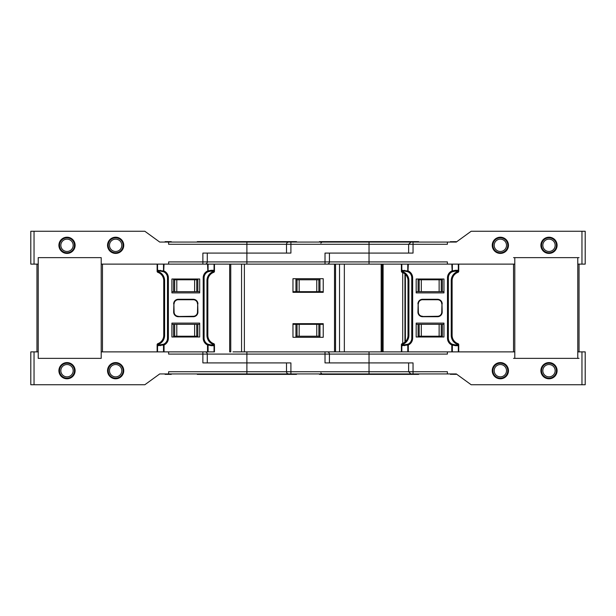 <?xml version="1.0" encoding="UTF-8"?>
<svg xmlns="http://www.w3.org/2000/svg" width="616" height="616" viewBox="0 0 616 616"><rect width="100%" height="100%" fill="white"/><g stroke="black" fill="none" stroke-linecap="round" stroke-linejoin="round"><path stroke-width="0.92" d="M233.002 264.118L214.46 264.118L244.375 264.118L233.002 264.118L241.564 264.118L241.564 351.882L233.002 351.882L241.564 351.882L241.564 264.118M450.496 242.065L450.496 241.634L456.279 242.065L447.385 242.065L447.385 244.275L413.043 244.275L413.043 253.091L325.017 253.091L325.017 261.916L329.421 261.916L329.421 253.091L408.631 253.091L408.631 244.275L411.003 242.065M212.22 271.179L210.71 271.179L213.244 270.901L213.929 270.293L214.045 271.302L214.045 264.118L168.615 264.118L168.615 261.916L202.88 261.916L202.88 253.091L290.906 253.091L290.906 244.275L369.03 244.275L369.03 261.916L329.421 261.916A2.202 2.202 0 0 1 327.219 264.118M288.704 242.065A2.202 2.202 0 0 0 286.502 244.275L246.893 244.275L246.893 242.065L413.043 242.065L369.03 242.065L369.03 244.275L413.043 244.275L413.043 242.065L447.385 242.065M402.279 242.065L395.487 242.065M320.851 243.112L321.952 242.065L319.25 242.065M296.673 242.065L296.157 242.065M295.642 242.065L294.987 242.065M294.61 242.065L294.202 242.065M319.419 242.065L319.419 241.626L418.641 241.626L418.641 242.065M323.231 291.676L323.223 278.709M319.966 291.676L297.043 291.676L297.043 279.772L319.966 279.772L319.966 291.676L323.223 291.676M292.97 291.676L297.043 291.676M297.043 279.772L295.95 279.772L295.95 278.709M319.966 279.772L319.966 278.709M295.95 291.676L295.95 279.772M382.921 264.118L382.143 264.118L382.921 264.118M548.995 253.415A8.108 8.108 0 0 1 540.887 245.314A8.108 8.108 0 0 1 548.995 237.206A8.108 8.108 0 0 1 557.095 245.314A8.108 8.108 0 0 1 548.995 253.415M500.354 253.415A8.108 8.108 0 0 1 492.246 245.314A8.108 8.108 0 0 1 500.354 237.206A8.108 8.108 0 0 1 508.462 245.314A8.108 8.108 0 0 1 500.354 253.415M581.958 264.118L581.958 231.262L585.2 231.262L585.2 264.118L577.777 264.118M514.799 264.118L244.375 264.118L244.375 351.882L241.564 351.882M369.03 264.118L369.03 261.916L447.385 261.916L447.385 264.118M581.958 231.262L471.155 231.262L456.279 242.065M418.087 291.676L441.248 291.676L441.248 279.772L418.087 279.772L418.087 291.676L416.177 291.676L416.177 292.893L443.959 292.893L416.177 292.893L416.177 279.002L443.959 279.002L443.959 292.893L443.959 291.676L442.342 291.676L442.342 279.002M418.087 279.772L418.087 279.002M441.248 291.676L442.342 291.676M441.248 279.772L442.342 279.772M455.486 241.634L456.656 241.795M454.546 241.634L454.546 242.065M508.462 245.314A8.108 8.108 0 0 1 500.354 253.415A8.108 8.108 0 0 1 492.246 245.314A8.108 8.108 0 0 1 500.354 237.206A8.108 8.108 0 0 1 508.462 245.314A8.108 8.108 0 0 0 500.354 237.206A8.108 8.108 0 0 0 492.246 245.314M506.514 245.314A6.16 6.16 0 0 0 500.354 239.147A6.16 6.16 0 0 0 494.194 245.314A6.16 6.16 0 0 0 500.354 251.474A6.16 6.16 0 0 0 506.514 245.314M555.155 245.314A6.16 6.16 0 0 0 548.995 239.147A6.16 6.16 0 0 0 542.827 245.314A6.16 6.16 0 0 0 548.995 251.474A6.16 6.16 0 0 0 555.155 245.314M73.173 245.314A6.16 6.16 0 0 0 67.005 239.147A6.16 6.16 0 0 0 60.845 245.314A6.16 6.16 0 0 0 67.005 251.474A6.16 6.16 0 0 0 73.173 245.314M123.754 245.314A8.108 8.108 0 0 1 115.646 253.415A8.108 8.108 0 0 1 107.538 245.314A8.108 8.108 0 0 1 115.646 237.206A8.108 8.108 0 0 1 123.754 245.314A8.108 8.108 0 0 0 115.646 237.206A8.108 8.108 0 0 1 123.754 245.314A8.108 8.108 0 0 1 115.646 253.415A8.108 8.108 0 0 1 107.538 245.314A8.108 8.108 0 0 1 115.646 237.206A8.108 8.108 0 0 0 107.538 245.314M121.806 245.314A6.16 6.16 0 0 0 115.646 239.147A6.16 6.16 0 0 0 109.486 245.314A6.16 6.16 0 0 0 115.646 251.474A6.16 6.16 0 0 0 121.806 245.314M205.082 264.118A2.202 2.202 0 0 0 207.284 261.916L246.893 261.916L246.893 253.091L286.502 253.091L286.502 244.275L290.906 244.275L290.906 242.065M67.005 253.415A8.108 8.108 0 0 1 58.905 245.314A8.108 8.108 0 0 1 67.005 237.206A8.108 8.108 0 0 1 75.114 245.314A8.108 8.108 0 0 1 67.005 253.415M296.504 242.065L296.504 241.626L197.282 241.626L197.282 242.065M246.893 242.065L159.721 242.065L144.845 231.262L30.8 231.262L30.8 264.118L34.042 264.118L34.042 231.262M288.704 373.935A2.202 2.202 0 0 1 286.502 371.725L246.893 371.725L246.893 373.935L290.906 373.935L159.721 373.935L144.845 384.738L30.8 384.738L30.8 351.882L38.223 351.882L38.223 358.366L38.223 257.634L101.201 257.634L38.223 257.634L38.223 264.118L34.042 264.118M168.615 264.118L101.201 264.118L101.201 257.634L101.201 358.366L101.201 351.882L168.615 351.882L168.615 354.085L202.88 354.085L202.88 351.882M246.893 253.091L246.893 244.275L168.615 244.275L168.615 242.065M173.581 291.676L196.743 291.676L196.743 279.772L173.581 279.772L173.581 291.676L171.903 291.676L171.903 292.893L199.684 292.893L171.903 292.893L171.903 279.002L199.684 279.002L199.684 292.893L199.684 291.676L197.836 291.676L197.836 279.002M173.581 279.772L173.581 279.002M196.743 291.676L197.836 291.676M196.743 279.772L197.836 279.772M171.256 242.065L171.256 241.634L165.096 241.634L165.096 242.065M233.002 351.882L334.519 351.882L334.519 264.118M325.017 351.882L325.017 354.085L329.421 354.085A2.202 2.202 0 0 0 327.219 351.882M450.496 373.935L450.496 374.366L456.279 373.935L447.385 373.935L447.385 371.725L413.043 371.725L413.043 362.909L369.03 362.909L369.03 354.085L329.421 354.085L329.421 362.909L369.03 362.909L325.017 362.909L325.017 354.085L246.893 354.085L246.893 362.909L290.906 362.909L290.906 371.725L369.03 371.725L369.03 362.909L408.631 362.909L408.631 371.725L410.841 373.935L413.043 373.935L369.03 373.935L413.043 373.935L413.043 371.725L369.03 371.725L369.03 373.935L290.906 373.935L290.906 371.725L286.502 371.725L286.502 362.909L246.893 362.909L246.893 371.725L168.615 371.725L168.615 373.935M319.419 373.935L319.419 374.374L418.641 374.374L418.641 373.935M292.97 324.324L297.043 324.324L297.043 336.228L295.95 336.228L295.95 337.291M297.043 336.228L319.966 336.228L319.966 337.291M319.966 336.228L319.966 324.324L323.223 324.324L323.223 337.291M319.966 324.324L297.043 324.324M402.279 373.935L395.487 373.935M296.673 373.935L296.157 373.935M295.642 373.935L294.987 373.935M294.61 373.935L294.202 373.935M320.851 372.888L321.952 373.935L319.25 373.935M295.95 324.324L295.95 336.228M447.385 373.935L413.043 373.935M548.995 378.794A8.108 8.108 0 0 0 557.095 370.686A8.108 8.108 0 0 0 548.995 362.585A8.108 8.108 0 0 0 540.887 370.686A8.108 8.108 0 0 0 548.995 378.794M500.354 378.794A8.108 8.108 0 0 0 508.462 370.686A8.108 8.108 0 0 0 500.354 362.585A8.108 8.108 0 0 0 492.246 370.686A8.108 8.108 0 0 0 500.354 378.794M577.777 351.882L585.2 351.882L585.2 384.738L471.155 384.738L456.279 373.935M514.799 351.882L334.519 351.882M382.143 264.118L382.143 351.882L382.136 264.118L335.535 264.118L335.535 351.882L369.03 351.882L369.03 354.085L447.385 354.085L447.385 351.882M418.087 324.324L441.248 324.324L441.248 336.228L418.087 336.228L418.087 324.324L416.177 324.324L416.177 323.107L416.177 336.998L443.959 336.998L443.959 323.107L416.177 323.107L443.959 323.107L443.959 324.324L442.342 324.324L442.342 336.998M441.248 324.324L442.342 324.324M441.248 336.228L442.342 336.228M418.087 336.228L418.087 336.998M455.486 374.366L456.656 374.205M454.546 374.366L454.546 373.935M540.887 370.686A8.108 8.108 0 0 0 548.995 378.794A8.108 8.108 0 0 0 557.095 370.686A8.108 8.108 0 0 0 548.995 362.585A8.108 8.108 0 0 0 540.887 370.686A8.108 8.108 0 0 1 548.995 362.585A8.108 8.108 0 0 1 557.095 370.686M542.827 370.686A6.16 6.16 0 0 1 548.995 364.526A6.16 6.16 0 0 1 555.155 370.686A6.16 6.16 0 0 1 548.995 376.853A6.16 6.16 0 0 1 542.827 370.686M205.082 351.882A2.202 2.202 0 0 1 207.284 354.085L246.893 354.085L246.893 351.882M207.284 362.909L207.284 354.085L202.88 354.085L202.88 362.909L246.893 362.909M296.504 373.935L296.504 374.374L197.282 374.374L197.282 373.935M115.646 378.794A8.108 8.108 0 0 0 123.754 370.686A8.108 8.108 0 0 0 115.646 362.585A8.108 8.108 0 0 0 107.538 370.686A8.108 8.108 0 0 0 115.646 378.794A8.108 8.108 0 0 0 123.754 370.686A8.108 8.108 0 0 0 115.646 362.585A8.108 8.108 0 0 0 107.538 370.686A8.108 8.108 0 0 0 115.646 378.794M67.005 378.794A8.108 8.108 0 0 0 75.114 370.686A8.108 8.108 0 0 0 67.005 362.585A8.108 8.108 0 0 0 58.905 370.686A8.108 8.108 0 0 0 67.005 378.794A8.108 8.108 0 0 0 75.114 370.686A8.108 8.108 0 0 0 67.005 362.585A8.108 8.108 0 0 0 58.905 370.686A8.108 8.108 0 0 0 67.005 378.794M38.223 358.366L101.201 358.366L38.223 358.366M173.581 324.324L196.743 324.324L196.743 336.228L173.581 336.228L173.581 324.324L171.903 324.324L171.903 323.107L171.903 336.998L199.684 336.998L199.684 323.107L171.903 323.107L199.684 323.107L199.684 324.324L197.836 324.324L197.836 336.998M196.743 324.324L197.836 324.324M196.743 336.228L197.836 336.228M173.581 336.228L173.581 336.998M171.256 373.935L171.256 374.366L165.096 374.366L165.096 373.935M492.246 370.686A8.108 8.108 0 0 0 500.354 378.794A8.108 8.108 0 0 0 508.462 370.686A8.108 8.108 0 0 0 500.354 362.585A8.108 8.108 0 0 0 492.246 370.686A8.108 8.108 0 0 1 500.354 362.585A8.108 8.108 0 0 1 508.462 370.686M494.194 370.686A6.16 6.16 0 0 1 500.354 364.526A6.16 6.16 0 0 1 506.514 370.686A6.16 6.16 0 0 1 500.354 376.853A6.16 6.16 0 0 1 494.194 370.686M60.845 370.686A6.16 6.16 0 0 1 67.005 364.526A6.16 6.16 0 0 1 73.173 370.686A6.16 6.16 0 0 1 67.005 376.853A6.16 6.16 0 0 1 60.845 370.686M109.486 370.686A6.16 6.16 0 0 1 115.646 364.526A6.16 6.16 0 0 1 121.806 370.686A6.16 6.16 0 0 1 115.646 376.853A6.16 6.16 0 0 1 109.486 370.686M36.96 264.118L36.96 351.882M102.464 264.118L102.464 351.882M579.04 264.118L579.04 351.882M513.536 257.634L577.777 257.634L577.777 358.366L579.04 358.366M577.777 257.634L579.04 257.634M514.799 257.634L514.799 358.366L577.777 358.366M513.536 358.366L514.799 358.366M513.536 264.118L513.536 351.882M292.97 323.67L292.97 337.291L323.231 337.291L323.231 323.67L292.97 323.67M294.81 324.324L294.81 323.67L321.398 323.67L321.398 324.324M323.231 292.33L323.231 278.709L292.97 278.709L292.97 292.33L323.231 292.33M294.81 291.676L294.81 292.33L321.398 292.33L321.398 291.676M383.106 351.882L383.106 264.118L401.817 264.118L401.817 271.302L401.925 270.293L402.618 270.901L405.151 271.179A6.614 6.614 0 0 1 405.328 271.179M230.754 264.118L229.676 264.118L229.676 351.882L230.754 351.882L230.754 264.118M157.788 343.951L157.65 344.66L158.343 344.475L158.343 345.099L157.65 345.707L157.542 344.698A1.101 0.662 -109.5 0 1 157.865 343.659L158.343 344.475L157.788 343.951L158.204 343.528A8.816 8.816 0 0 0 163.74 335.343L163.74 280.657A8.816 8.816 0 0 0 158.204 272.472L157.865 272.341A1.101 0.662 -70.5 0 1 157.542 271.302L157.65 270.293L158.343 270.901L160.876 271.179A6.614 6.614 0 0 1 161.053 271.179M157.126 351.882L157.126 344.698A1.101 1.101 0 0 1 157.865 343.659M214.045 264.118L214.46 264.118L214.46 271.302L214.045 271.302A1.101 0.662 70.5 0 1 213.721 272.341L213.244 271.525L213.929 271.34L213.375 272.472A8.816 8.816 0 0 0 207.838 280.657L207.838 335.343A8.816 8.816 0 0 0 213.375 343.528L213.721 343.659A1.101 0.662 109.5 0 1 214.045 344.698L213.929 345.707L213.244 345.099L213.798 343.951L213.929 344.66L213.051 344.352L213.721 343.659A1.101 1.101 0 0 1 214.46 344.698L214.46 351.882L168.615 351.882M213.051 344.352A9.702 9.702 0 0 1 206.961 335.343L207.838 335.343A8.816 8.816 0 0 0 213.552 343.597A8.816 8.816 0 0 1 213.375 343.528L213.798 343.951M207.53 351.882L207.53 344.999A7.5 7.5 0 0 1 203.211 338.207L203.211 277.793L204.096 277.793L204.096 338.207A6.614 6.614 0 0 0 207.908 344.198A0.885 0.516 115.1 0 1 208.085 344.999L207.53 344.999L207.908 344.198L210.71 344.821A0.885 0.554 90 0 1 211.257 345.707L208.085 344.999L208.085 351.882M158.343 345.099L163.679 344.198A0.885 0.516 64.9 0 0 163.502 344.999L157.65 345.707M163.679 344.198A6.614 6.614 0 0 0 167.49 338.207L167.49 277.793L168.376 277.793L168.376 338.207A7.5 7.5 0 0 1 164.056 344.999L163.679 344.198A6.614 6.614 0 0 0 167.49 338.207A6.614 6.614 0 0 1 160.876 344.821A0.885 0.554 90 0 0 160.329 345.707M178.294 316.493L193.293 316.493A4.412 4.412 0 0 0 197.697 312.081L197.697 303.919L197.482 312.081A4.189 4.189 0 0 1 193.293 316.27L178.294 316.493A4.412 4.412 0 0 1 173.889 312.081A4.412 4.412 0 0 0 178.294 316.493A4.412 4.412 0 0 1 173.889 312.081A4.412 4.412 0 0 0 178.294 316.493L178.294 316.716A4.628 4.628 0 0 1 173.666 312.081L173.889 303.919L173.666 312.081M210.533 344.821A6.614 6.614 0 0 0 210.71 344.821L213.244 345.099M158.343 270.901L158.204 272.472L157.65 271.34L158.343 271.525L157.788 272.049M207.53 264.118L207.908 271.802A6.614 6.614 0 0 0 204.096 277.793A6.614 6.614 0 0 1 210.71 271.179A0.885 0.554 -90 0 0 211.257 270.293L207.53 271.002A7.5 7.5 0 0 0 203.211 277.793M214.46 271.302A1.101 1.101 0 0 1 213.721 272.341M158.535 344.352A9.702 9.702 0 0 0 164.626 335.343L164.626 280.657L163.74 280.657A8.816 8.816 0 0 0 158.027 272.403A8.816 8.816 0 0 1 158.204 272.472L157.865 272.341A1.101 1.101 0 0 1 157.126 271.302L157.126 264.118M213.244 270.901L213.798 272.049M204.096 277.793A6.614 6.614 0 0 1 207.908 271.802A0.885 0.516 -115.1 0 0 208.085 271.002L208.085 264.118M207.908 271.802L210.71 271.179M160.329 270.293A0.885 0.554 -90 0 0 160.876 271.179L163.679 271.802A0.885 0.516 -64.9 0 1 163.502 271.002L157.65 270.293M178.294 316.27A4.189 4.189 0 0 1 174.105 312.081L173.889 303.919A4.412 4.412 0 0 1 178.294 299.507L193.293 299.507A4.412 4.412 0 0 1 197.697 303.919L197.921 312.081L197.482 312.081M163.679 271.802A6.614 6.614 0 0 1 167.49 277.793A6.614 6.614 0 0 0 163.679 271.802L164.056 264.118M402.063 343.951L401.925 344.66L402.618 344.475L402.618 345.099L401.925 345.707L401.817 344.698A1.101 0.662 -109.5 0 1 402.132 343.659L402.618 344.475L402.063 343.951L402.479 343.528A8.816 8.816 0 0 0 408.015 335.343L408.015 280.657A8.816 8.816 0 0 0 402.479 272.472L402.132 272.341A1.101 0.662 -70.5 0 1 401.817 271.302L401.401 271.302L401.401 264.118M401.401 351.882L401.401 344.698A1.101 1.101 0 0 1 402.132 343.659M456.495 271.179L454.978 271.179L457.519 270.901L458.204 270.293L457.65 272.472A8.816 8.816 0 0 0 452.113 280.657L452.113 335.343A8.816 8.816 0 0 0 457.65 343.528L457.996 343.659A1.101 0.662 109.5 0 1 458.319 344.698L458.204 345.707L457.519 345.099L458.073 343.951L458.204 344.66L457.326 344.352L457.996 343.659A1.101 1.101 0 0 1 458.728 344.698L458.728 351.882M457.326 344.352A9.702 9.702 0 0 1 451.235 335.343L452.113 335.343A8.816 8.816 0 0 0 457.65 343.528L458.073 343.951M451.805 351.882L451.805 344.999A7.5 7.5 0 0 1 447.486 338.207L447.486 277.793L448.363 277.793L448.363 338.207A6.614 6.614 0 0 0 452.183 344.198A0.885 0.516 115.1 0 1 452.36 344.999L451.805 344.999L452.183 344.198L454.978 344.821A0.885 0.554 90 0 1 455.532 345.707L452.36 344.999L452.36 351.882M402.618 345.099L407.954 344.198A0.885 0.516 64.9 0 0 407.777 344.999L401.925 345.707M407.954 344.198A6.614 6.614 0 0 0 411.765 338.207L411.765 277.793L412.643 277.793L412.643 338.207A7.5 7.5 0 0 1 408.323 344.999L407.954 344.198A6.614 6.614 0 0 0 411.765 338.207A6.614 6.614 0 0 1 405.151 344.821A0.885 0.554 90 0 0 404.597 345.707M422.568 316.493L437.56 316.493A4.412 4.412 0 0 0 441.972 312.081L441.972 303.919L441.749 312.081A4.189 4.189 0 0 1 437.56 316.27L422.568 316.493A4.412 4.412 0 0 1 418.156 312.081A4.412 4.412 0 0 0 422.568 316.493L422.568 316.716A4.628 4.628 0 0 1 417.941 312.081L418.156 303.919L417.941 312.081M408.323 351.882L408.323 344.999L407.777 344.999L407.777 351.882L401.817 351.882L401.817 344.698L401.401 344.698M454.8 344.821A6.614 6.614 0 0 0 454.978 344.821L457.519 345.099M402.618 270.901L402.479 272.472L401.925 271.34L402.618 271.525L402.063 272.049M457.519 270.901L457.519 271.525L458.319 271.302A1.101 0.662 70.5 0 1 457.996 272.341L457.326 271.648L458.073 272.049M451.805 264.118L452.183 271.802A6.614 6.614 0 0 0 448.363 277.793A6.614 6.614 0 0 1 454.978 271.179A0.885 0.554 -90 0 0 455.532 270.293L451.805 271.002A7.5 7.5 0 0 0 447.486 277.793M458.728 264.118L458.728 271.302A1.101 1.101 0 0 1 457.996 272.341M402.132 272.341A1.101 1.101 0 0 1 401.401 271.302M454.978 271.179L452.183 271.802A0.885 0.516 -115.1 0 0 452.36 271.002L452.36 264.118M404.597 270.293A0.885 0.554 -90 0 0 405.151 271.179L407.954 271.802A0.885 0.516 -64.9 0 1 407.777 271.002L401.925 270.293M422.568 316.27A4.189 4.189 0 0 1 418.38 312.081L418.156 303.919A4.412 4.412 0 0 1 422.568 299.507L437.56 299.507A4.412 4.412 0 0 1 441.972 303.919L442.196 312.081L441.749 312.081M412.643 277.793A7.5 7.5 0 0 0 408.323 271.002L407.777 271.002L407.777 264.118L401.817 264.118M407.954 271.802A6.614 6.614 0 0 1 411.765 277.793A6.614 6.614 0 0 0 407.954 271.802L408.323 264.118M246.893 264.118L246.893 261.916L325.017 261.916L325.017 264.118M318.88 279.772L318.88 291.676M316.755 291.676L316.755 279.772M299.168 279.772L299.168 291.676M419.18 279.772L419.18 291.676M421.305 291.676L421.305 279.772M439.131 279.772L439.131 291.676M453.869 241.634L453.869 242.065M455.039 241.634L455.039 242.065M455.463 241.634L455.463 242.065M452.529 241.634L452.529 242.065M453.23 241.634L453.23 242.065M492.892 245.314A7.461 7.461 0 0 0 500.354 252.768A7.461 7.461 0 0 0 507.807 245.314A7.461 7.461 0 0 0 500.354 237.853A7.461 7.461 0 0 0 492.892 245.314M541.533 245.314A7.461 7.461 0 0 0 548.995 252.768A7.461 7.461 0 0 0 556.448 245.314A7.461 7.461 0 0 0 548.995 237.853A7.461 7.461 0 0 0 541.533 245.314M59.552 245.314A7.461 7.461 0 0 0 67.005 252.768A7.461 7.461 0 0 0 74.467 245.314A7.461 7.461 0 0 0 67.005 237.853A7.461 7.461 0 0 0 59.552 245.314M108.193 245.314A7.461 7.461 0 0 0 115.646 252.768A7.461 7.461 0 0 0 123.108 245.314A7.461 7.461 0 0 0 115.646 237.853A7.461 7.461 0 0 0 108.193 245.314M202.88 264.118L202.88 261.916L207.284 261.916L207.284 253.091M174.674 279.772L174.674 291.676M176.792 291.676L176.792 279.772M194.618 279.772L194.618 291.676M318.88 336.228L318.88 324.324M299.168 336.228L299.168 324.324M316.755 324.324L316.755 336.228M581.958 351.882L581.958 384.738M419.18 336.228L419.18 324.324M421.305 324.324L421.305 336.228M439.131 336.228L439.131 324.324M453.869 374.366L453.869 373.935M455.039 374.366L455.039 373.935M455.463 374.366L455.463 373.935M452.529 374.366L452.529 373.935M453.23 374.366L453.23 373.935M556.448 370.686A7.461 7.461 0 0 1 548.995 378.147A7.461 7.461 0 0 1 541.533 370.686A7.461 7.461 0 0 1 548.995 363.232A7.461 7.461 0 0 1 556.448 370.686M34.042 351.882L34.042 384.738M174.674 336.228L174.674 324.324M176.792 324.324L176.792 336.228M194.618 336.228L194.618 324.324M507.807 370.686A7.461 7.461 0 0 1 500.354 378.147A7.461 7.461 0 0 1 492.892 370.686A7.461 7.461 0 0 1 500.354 363.232A7.461 7.461 0 0 1 507.807 370.686M74.467 370.686A7.461 7.461 0 0 1 67.005 378.147A7.461 7.461 0 0 1 59.552 370.686A7.461 7.461 0 0 1 67.005 363.232A7.461 7.461 0 0 1 74.467 370.686M75.114 370.686A8.108 8.108 0 0 0 67.005 362.585A8.108 8.108 0 0 0 58.905 370.686M123.108 370.686A7.461 7.461 0 0 1 115.646 378.147A7.461 7.461 0 0 1 108.193 370.686A7.461 7.461 0 0 1 115.646 363.232A7.461 7.461 0 0 1 123.108 370.686M123.754 370.686A8.108 8.108 0 0 0 115.646 362.585A8.108 8.108 0 0 0 107.538 370.686M339.516 351.882L339.516 264.118M344.344 351.882L344.344 264.118M381.165 351.882L381.165 264.118M404.943 342.034L404.943 273.966M402.718 343.435L402.718 272.565M404.974 342.011L404.974 273.989M157.542 351.882L157.542 344.698L157.126 344.698M214.46 344.698L214.045 344.698L214.045 351.882M164.056 351.882L164.056 344.999L163.502 344.999L163.502 351.882M213.929 345.707L211.257 345.707M158.204 343.528A8.816 8.816 0 0 0 163.74 335.343L164.626 335.343M197.921 312.081A4.628 4.628 0 0 1 193.293 316.716L193.293 316.493A4.412 4.412 0 0 0 197.697 312.081M193.293 316.716L178.294 316.716M203.211 338.207L204.096 338.207A6.614 6.614 0 0 0 207.908 344.198M168.376 338.207L167.49 338.207M164.626 280.657A9.702 9.702 0 0 0 158.535 271.648M174.105 303.919A4.189 4.189 0 0 1 178.294 299.73L193.293 299.73A4.189 4.189 0 0 1 197.482 303.919M213.375 272.472A8.816 8.816 0 0 0 207.838 280.657L206.961 280.657L206.961 335.343M213.051 271.648A9.702 9.702 0 0 0 206.961 280.657M197.921 303.919A4.628 4.628 0 0 0 193.293 299.284L178.294 299.284A4.628 4.628 0 0 0 173.666 303.919M168.376 277.793A7.5 7.5 0 0 0 164.056 271.002L163.502 271.002L163.502 264.118M157.126 271.302L157.542 271.302L157.542 264.118M213.929 270.293L211.257 270.293M193.293 299.284L193.293 299.507A4.412 4.412 0 0 1 197.697 303.919M178.294 299.284L178.294 299.73M173.889 303.919A4.412 4.412 0 0 1 178.294 299.507M458.728 344.698L458.319 344.698L458.319 351.882M458.204 345.707L455.532 345.707M402.479 343.528A8.816 8.816 0 0 0 408.015 335.343L408.901 335.343A9.702 9.702 0 0 1 402.81 344.352M442.196 312.081A4.628 4.628 0 0 1 437.56 316.716L437.56 316.493A4.412 4.412 0 0 0 441.972 312.081M437.56 316.716L422.568 316.716M447.486 338.207L448.363 338.207A6.614 6.614 0 0 0 452.183 344.198M412.643 338.207L411.765 338.207M402.479 272.472A8.816 8.816 0 0 1 408.015 280.657L408.901 280.657L408.901 335.343M408.901 280.657A9.702 9.702 0 0 0 402.81 271.648M418.38 303.919A4.189 4.189 0 0 1 422.568 299.73L437.56 299.73A4.189 4.189 0 0 1 441.749 303.919M457.65 272.472A8.816 8.816 0 0 0 452.113 280.657L451.235 280.657L451.235 335.343M457.326 271.648A9.702 9.702 0 0 0 451.235 280.657M442.196 303.919A4.628 4.628 0 0 0 437.56 299.284L422.568 299.284A4.628 4.628 0 0 0 417.941 303.919M458.319 264.118L458.319 271.302L458.728 271.302M458.204 270.293L455.532 270.293M437.56 299.284L437.56 299.507A4.412 4.412 0 0 1 441.972 303.919M422.568 299.284L422.568 299.73M418.156 303.919A4.412 4.412 0 0 1 422.568 299.507M405.382 341.626L405.382 274.374"/></g></svg>
